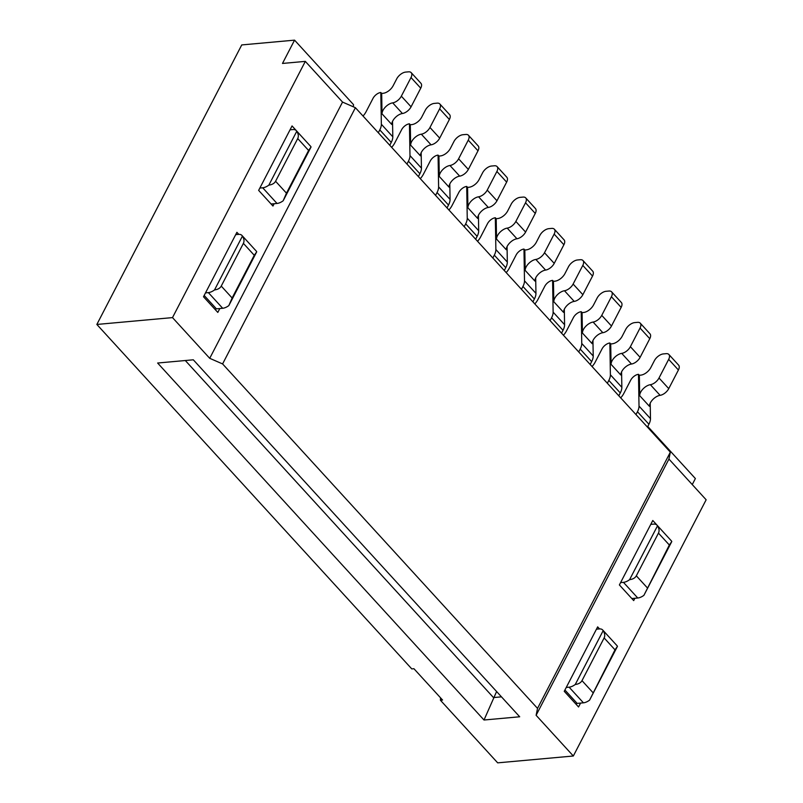 <?xml version="1.0" encoding="UTF-8"?>
<svg xmlns="http://www.w3.org/2000/svg" width="803" height="803" viewBox="0 0 803 803"><rect width="100%" height="100%" fill="white"/><g stroke="black" fill="none" stroke-linecap="round" stroke-linejoin="round"><path stroke-width="1.2" d="M274.164 203.711L272.96 206.04L258.646 190.381L292.051 125.941L306.344 141.629M668.929 459.065L670.344 452.159L355.408 107.702L342.54 102.081L209.724 358.319L172.504 317.607L96.852 324.452L411.788 668.909L413.926 668.718L442.553 700.025L440.415 700.226L497.679 762.85L573.332 756.004L536.113 715.292L668.929 459.065L706.148 499.777L573.332 756.004M342.54 102.081L305.321 61.379L172.504 317.607M238.782 234.366L236.905 232.308L203.5 296.759L217.814 312.417L219.831 308.533M580.569 703.087L578.561 706.971L564.248 691.313L597.653 626.872L599.53 628.92M667.082 536.183L652.789 520.495L619.384 584.935L633.697 600.594L634.902 598.265M440.415 700.226L440.566 697.847M96.852 324.452L241.743 44.928L294.56 40.15L282.485 63.447L305.321 61.379M157.629 363.026L193.312 359.804L519.692 716.778L484.008 720.01L157.629 363.026M209.724 358.319L222.592 363.93L537.528 708.387L536.113 715.292M355.408 107.702L222.592 363.93M670.344 452.159L537.528 708.387M353.31 106.789L353.541 104.661L294.56 40.15M692.256 484.58L695.378 478.548L647.77 426.463M185.312 360.527L493.474 697.576L501.474 696.843M496.605 691.524L484.008 720.01M620.709 397.866A13.49 7.137 -42.4 0 0 623.79 393.48L630.676 380.21A6.996 3.694 137.6 0 1 638.485 374.318L639.017 406.097A14.755 7.799 137.6 0 1 637.462 411.728L635.986 414.579L647.439 427.106L648.914 424.245A14.755 7.799 137.6 0 0 650.47 418.614L650.209 403.196M668.869 354.474L678.605 365.124A8 4.226 137.6 0 1 678.415 370.002L668.748 388.642A8 4.226 137.6 0 1 660.096 395.337A8.994 4.758 137.6 0 0 649.426 406.308L639.69 395.658L639.349 375.262L640.784 375.131A8.984 4.748 -42.4 0 0 650.811 367.573L654.405 360.647A8 4.226 137.6 0 1 663.328 353.922L666.189 353.661A8 4.226 137.6 0 1 668.869 354.474A8 4.226 137.6 0 1 668.678 359.353L659.012 378.002A8 4.226 137.6 0 1 650.37 384.697A8.994 4.758 -42.4 0 0 639.69 395.658M638.485 374.318L639.349 375.262M592.072 366.549A13.49 7.137 -42.4 0 0 595.164 362.163L602.039 348.893A6.996 3.694 137.6 0 1 609.858 343.001L610.39 374.78A14.755 7.799 137.6 0 1 608.835 380.411L607.349 383.262L618.802 395.789L620.287 392.938A14.755 7.799 137.6 0 0 621.843 387.307L621.582 371.879M640.242 323.157L649.968 333.807A8 4.226 137.6 0 1 649.778 338.685L640.121 357.335A8 4.226 137.6 0 1 631.469 364.03A8.994 4.758 137.6 0 0 620.789 374.991L611.063 364.341L610.712 343.945L612.157 343.814A8.984 4.748 -42.4 0 0 622.184 336.256L625.768 329.33A8 4.226 137.6 0 1 634.701 322.605L637.552 322.344A8 4.226 137.6 0 1 640.242 323.157A8 4.226 137.6 0 1 640.041 328.046L630.385 346.685A8 4.226 137.6 0 1 621.733 353.38A8.994 4.758 -42.4 0 0 611.063 364.341M609.858 343.001L610.712 343.945M631.82 598.546L637.763 598.004A9.997 5.28 -42.4 0 0 643.906 595.334L669.341 545.016L671.79 541.543A9.997 5.28 -42.4 0 0 671.298 540.79L656.984 525.142A9.997 5.28 -42.4 0 0 653.632 524.118L650.771 524.379M620.589 582.607L623.449 582.356A9.997 5.28 -42.4 0 0 629.592 579.676L657.476 525.885A9.997 5.28 -42.4 0 0 656.984 525.142M657.476 525.885C659.193 528.525 659.524 530.934 658.46 533.112L636.327 575.821L647.208 587.716M564.91 690.018L577.146 703.398L583.43 702.826A9.997 5.28 -42.4 0 0 589.573 700.156L615.008 649.838L617.457 646.365A9.997 5.28 -42.4 0 0 616.965 645.612L602.651 629.953A9.997 5.28 -42.4 0 0 599.299 628.94L596.438 629.201M566.256 687.428L569.116 687.177A9.997 5.28 -42.4 0 0 575.259 684.497L603.143 630.706A9.997 5.28 -42.4 0 0 602.651 629.953M603.143 630.706C604.86 633.336 605.191 635.755 604.127 637.933L581.994 680.643L592.875 692.537M617.457 646.365L589.573 700.156M577.146 703.398A1.204 0.632 -42.4 0 0 575.972 704.141M671.79 541.543L643.906 595.334M575.259 684.497C578.572 684.066 580.81 682.771 581.994 680.643M629.592 579.676C632.905 579.244 635.143 577.949 636.327 575.821M271.083 203.992L277.015 203.45A9.997 5.28 -42.4 0 0 283.168 200.78L286.46 193.162L308.603 150.462L311.052 146.989A9.997 5.28 -42.4 0 0 310.56 146.236L296.247 130.578A9.997 5.28 -42.4 0 0 292.894 129.564L290.034 129.815M259.851 188.053L262.701 187.792A9.997 5.28 -42.4 0 0 268.854 185.122L296.739 131.331A9.997 5.28 -42.4 0 0 296.247 130.578M296.739 131.331C298.455 133.96 298.776 136.369 297.722 138.558L275.58 181.267L286.46 193.162M204.173 295.464L216.408 308.844L222.682 308.272A9.997 5.28 -42.4 0 0 228.835 305.602L232.127 297.983L254.27 255.284L256.719 251.811A9.997 5.28 -42.4 0 0 256.227 251.058L241.904 235.399A9.997 5.28 -42.4 0 0 238.551 234.386L235.701 234.637M205.518 292.874L208.368 292.613A9.997 5.28 -42.4 0 0 214.521 289.943L242.406 236.152A9.997 5.28 -42.4 0 0 241.904 235.399M242.406 236.152C244.122 238.782 244.443 241.191 243.389 243.379L221.247 286.089L232.127 297.983M256.719 251.811L228.835 305.602M216.408 308.844A1.204 0.632 -42.4 0 0 215.234 309.587M311.052 146.989L283.168 200.78M214.521 289.943C217.824 289.502 220.072 288.217 221.247 286.089M268.854 185.122C272.157 184.68 274.405 183.395 275.58 181.267M420.29 178.667A13.49 7.137 -42.4 0 0 423.382 174.281L430.257 161.012A6.996 3.694 137.6 0 1 438.077 155.12L438.609 186.898A14.755 7.799 137.6 0 1 437.053 192.529L435.567 195.38L447.02 207.907L448.506 205.056A14.755 7.799 137.6 0 0 450.061 199.415L449.8 183.997M468.46 135.275L478.186 145.925A8 4.226 137.6 0 1 477.996 150.803L468.34 169.443A8 4.226 137.6 0 1 459.687 176.138A8.994 4.758 137.6 0 0 449.007 187.109L439.281 176.459L438.93 156.063L440.375 155.933A8.984 4.748 -42.4 0 0 450.403 148.374L453.986 141.448A8 4.226 137.6 0 1 462.919 134.723L465.77 134.462A8 4.226 137.6 0 1 468.46 135.275A8 4.226 137.6 0 1 468.259 140.154L458.603 158.803A8 4.226 137.6 0 1 449.951 165.498A8.994 4.758 -42.4 0 0 439.281 176.459M438.077 155.12L438.93 156.063M363.036 116.044A13.49 7.137 -42.4 0 0 366.118 111.657L373.004 98.378A6.996 3.694 137.6 0 1 380.813 92.496L381.355 124.264A14.755 7.799 137.6 0 1 379.789 129.895L378.313 132.756L389.766 145.283L391.242 142.422A14.755 7.799 137.6 0 0 392.797 136.791L392.537 121.363M411.196 72.651L420.933 83.301A8 4.226 137.6 0 1 420.742 88.179L411.076 106.819A8 4.226 137.6 0 1 402.423 113.514A8.994 4.758 137.6 0 0 391.754 124.475L382.017 113.835L381.676 93.429L383.111 93.299A8.984 4.748 -42.4 0 0 393.139 85.75L396.732 78.824A8 4.226 137.6 0 1 405.656 72.089L408.516 71.838A8 4.226 137.6 0 1 411.196 72.651A8 4.226 137.6 0 1 411.006 77.53L401.339 96.169A8 4.226 137.6 0 1 392.697 102.864A8.994 4.758 -42.4 0 0 382.017 113.835M380.813 92.496L381.676 93.429M534.818 303.925A13.49 7.137 -42.4 0 0 537.9 299.539L544.785 286.269A6.996 3.694 137.6 0 1 552.594 280.377L553.126 312.146A14.755 7.799 137.6 0 1 551.571 317.777L550.095 320.638L561.548 333.165L563.023 330.304A14.755 7.799 137.6 0 0 564.579 324.673L564.318 309.255M582.978 260.533L592.714 271.183A8 4.226 137.6 0 1 592.524 276.061L582.858 294.701A8 4.226 137.6 0 1 574.205 301.396A8.994 4.758 137.6 0 0 563.535 312.367L553.799 301.717L553.458 281.321L554.893 281.191A8.984 4.748 -42.4 0 0 564.921 273.632L568.514 266.706A8 4.226 137.6 0 1 577.437 259.981L580.298 259.72A8 4.226 137.6 0 1 582.978 260.533A8 4.226 137.6 0 1 582.787 265.412L573.121 284.051A8 4.226 137.6 0 1 564.479 290.746A8.994 4.758 -42.4 0 0 553.799 301.717M552.594 280.377L553.458 281.321M563.445 335.242A13.49 7.137 -42.4 0 0 566.527 330.856L573.412 317.576A6.996 3.694 137.6 0 1 581.221 311.694L581.763 343.463A14.755 7.799 137.6 0 1 580.208 349.094L578.722 351.955L590.175 364.472L591.65 361.621A14.755 7.799 137.6 0 0 593.216 355.99L592.955 340.562M611.605 291.85L621.341 302.49A8 4.226 137.6 0 1 621.151 307.378L611.485 326.018A8 4.226 137.6 0 1 602.842 332.713A8.994 4.758 137.6 0 0 592.162 343.674L582.426 333.034L582.085 312.628L583.52 312.497A8.984 4.748 -42.4 0 0 593.547 304.949L597.141 298.023A8 4.226 137.6 0 1 606.074 291.288L608.925 291.037A8 4.226 137.6 0 1 611.605 291.85A8 4.226 137.6 0 1 611.414 296.729L601.748 315.368A8 4.226 137.6 0 1 593.106 322.063A8.994 4.758 -42.4 0 0 582.426 333.034M581.221 311.694L582.085 312.628M506.181 272.608A13.49 7.137 -42.4 0 0 509.273 268.222L516.148 254.952A6.996 3.694 137.6 0 1 523.968 249.06L524.5 280.839A14.755 7.799 137.6 0 1 522.944 286.47L521.458 289.321L532.911 301.848L534.396 298.997A14.755 7.799 137.6 0 0 535.952 293.366L535.691 277.938M554.351 229.216L564.077 239.866A8 4.226 137.6 0 1 563.887 244.744L554.231 263.384A8 4.226 137.6 0 1 545.578 270.079A8.994 4.758 137.6 0 0 534.898 281.05L525.172 270.4L524.821 250.004L526.266 249.874A8.984 4.748 -42.4 0 0 536.294 242.315L539.877 235.389A8 4.226 137.6 0 1 548.81 228.664L551.661 228.403A8 4.226 137.6 0 1 554.351 229.216A8 4.226 137.6 0 1 554.15 234.095L544.494 252.744A8 4.226 137.6 0 1 535.842 259.439A8.994 4.758 -42.4 0 0 525.172 270.4M523.968 249.06L524.821 250.004M448.927 209.984A13.49 7.137 -42.4 0 0 452.009 205.598L458.894 192.318A6.996 3.694 137.6 0 1 466.704 186.437L467.246 218.205A14.755 7.799 137.6 0 1 465.68 223.836L464.204 226.697L475.657 239.224L477.133 236.363A14.755 7.799 137.6 0 0 478.688 230.732L478.427 215.304M497.087 166.592L506.823 177.242A8 4.226 137.6 0 1 506.633 182.12L496.967 200.76A8 4.226 137.6 0 1 488.314 207.455A8.994 4.758 137.6 0 0 477.644 218.426L467.908 207.776L467.567 187.38L469.002 187.25A8.984 4.748 -42.4 0 0 479.03 179.691L482.623 172.765A8 4.226 137.6 0 1 491.546 166.03L494.407 165.779A8 4.226 137.6 0 1 497.087 166.592A8 4.226 137.6 0 1 496.896 171.471L487.23 190.11A8 4.226 137.6 0 1 478.588 196.805A8.994 4.758 -42.4 0 0 467.908 207.776M466.704 186.437L467.567 187.38M391.663 147.361A13.49 7.137 -42.4 0 0 394.745 142.974L401.63 129.695A6.996 3.694 137.6 0 1 409.44 123.813L409.982 155.581A14.755 7.799 137.6 0 1 408.426 161.212L406.94 164.063L418.393 176.59L419.879 173.739A14.755 7.799 137.6 0 0 421.434 168.108L421.173 152.68M439.823 103.968L449.56 114.608A8 4.226 137.6 0 1 449.369 119.486L439.703 138.136A8 4.226 137.6 0 1 431.06 144.831A8.994 4.758 137.6 0 0 420.381 155.792L410.644 145.142L410.303 124.746L411.738 124.616A8.984 4.748 -42.4 0 0 421.766 117.057L425.359 110.131A8 4.226 137.6 0 1 434.293 103.406L437.143 103.145A8 4.226 137.6 0 1 439.823 103.968A8 4.226 137.6 0 1 439.632 108.847L429.966 127.486A8 4.226 137.6 0 1 421.324 134.181A8.994 4.758 -42.4 0 0 410.644 145.142M409.44 123.813L410.303 124.746M477.554 241.301A13.49 7.137 -42.4 0 0 480.636 236.915L487.521 223.636A6.996 3.694 137.6 0 1 495.331 217.754L495.873 249.522A14.755 7.799 137.6 0 1 494.317 255.153L492.831 258.004L504.284 270.531L505.76 267.68A14.755 7.799 137.6 0 0 507.325 262.049L507.064 246.621M525.714 197.909L535.45 208.549A8 4.226 137.6 0 1 535.26 213.427L525.594 232.077A8 4.226 137.6 0 1 516.951 238.772A8.994 4.758 137.6 0 0 506.271 249.733L496.535 239.093L496.194 218.687L497.629 218.557A8.984 4.748 -42.4 0 0 507.657 210.998L511.25 204.072A8 4.226 137.6 0 1 520.183 197.347L523.034 197.086A8 4.226 137.6 0 1 525.714 197.909A8 4.226 137.6 0 1 525.523 202.788L515.857 221.427A8 4.226 137.6 0 1 507.215 228.122A8.994 4.758 -42.4 0 0 496.535 239.093M495.331 217.754L496.194 218.687M650.37 384.697L660.096 395.337M659.012 378.002L668.748 388.642M668.678 359.353L678.415 370.002M639.017 406.097L650.47 418.614M637.462 411.728L648.914 424.245M621.733 353.38L631.469 364.03M630.385 346.685L640.121 357.335M640.041 328.046L649.778 338.685M610.39 374.78L621.843 387.307M608.835 380.411L620.287 392.938M623.449 582.356L637.763 598.004M658.46 533.112L669.341 545.016M569.116 687.177L583.43 702.826M604.127 637.933L615.008 649.838M262.701 187.792L277.015 203.45M297.722 138.558L308.603 150.462M208.368 292.613L222.682 308.272M243.389 243.379L254.27 255.284M449.951 165.498L459.687 176.138M458.603 158.803L468.34 169.443M468.259 140.154L477.996 150.803M438.609 186.898L450.061 199.415M437.053 192.529L448.506 205.056M392.697 102.864L402.423 113.514M401.339 96.169L411.076 106.819M411.006 77.53L420.742 88.179M381.355 124.264L392.797 136.791M379.789 129.895L391.242 142.422M564.479 290.746L574.205 301.396M573.121 284.051L582.858 294.701M582.787 265.412L592.524 276.061M553.126 312.146L564.579 324.673M551.571 317.777L563.023 330.304M593.106 322.063L602.842 332.713M601.748 315.368L611.485 326.018M611.414 296.729L621.151 307.378M581.763 343.463L593.216 355.99M580.208 349.094L591.65 361.621M535.842 259.439L545.578 270.079M544.494 252.744L554.231 263.384M554.15 234.095L563.887 244.744M524.5 280.839L535.952 293.366M522.944 286.47L534.396 298.997M478.588 196.805L488.314 207.455M487.23 190.11L496.967 200.76M496.896 171.471L506.633 182.12M467.246 218.205L478.688 230.732M465.68 223.836L477.133 236.363M421.324 134.181L431.06 144.831M429.966 127.486L439.703 138.136M439.632 108.847L449.369 119.486M409.982 155.581L421.434 168.108M408.426 161.212L419.879 173.739M507.215 228.122L516.951 238.772M515.857 221.427L525.594 232.077M525.523 202.788L535.26 213.427M495.873 249.522L507.325 262.049M494.317 255.153L505.76 267.68"/></g></svg>
